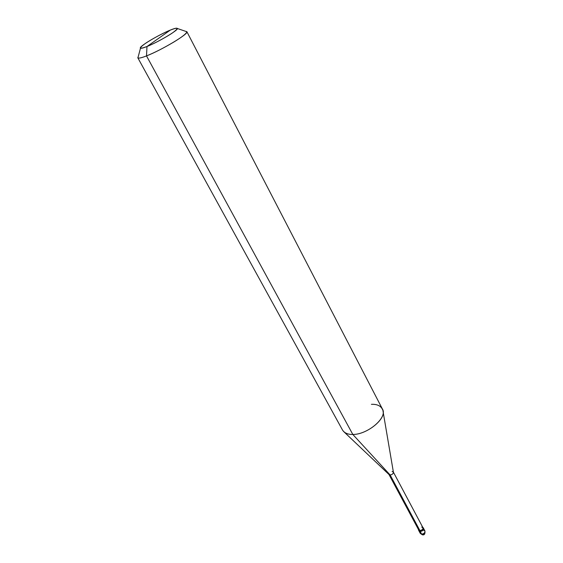 <?xml version="1.0" encoding="UTF-8"?>
<svg xmlns="http://www.w3.org/2000/svg" width="563" height="563" viewBox="0 0 563 563"><rect width="100%" height="100%" fill="white"/><g stroke="black" fill="none" stroke-linecap="round" stroke-linejoin="round"><path stroke-width="0.84" d="M423.566 530.205L424.917 530.937C425.142 532.704 424.045 533.773 421.638 534.132C424.045 533.773 425.142 532.704 424.917 530.937C425.22 533.851 424.467 535.16 422.658 534.843L420.294 533.4L421.638 534.132L420.216 531.472L418.872 530.747L420.216 531.472C422.919 530.972 423.939 529.804 423.277 527.981C423.939 529.804 422.919 530.972 420.216 531.472L421.638 534.132L422.658 534.843L423.58 533.991M420.216 531.472L418.752 530.395L420.216 531.472C422.623 531.106 423.721 530.043 423.503 528.277C423.721 530.043 422.623 531.106 420.216 531.472L419.871 530.832L420.216 531.472M343.444 431.342C345.668 433.524 348.793 434.559 352.818 434.453L146.514 55.906C141.785 57.771 138.913 58.446 137.907 57.912L138.266 56.546L137.815 57.799C138.611 58.517 141.51 57.883 146.514 55.906L146.978 46.518C157.992 42.197 178.675 29.987 177.338 28.488C176.923 27.798 174.593 28.326 170.343 30.078L146.978 46.518C139.3 49.354 138.554 48.481 144.726 43.907C150.117 40.015 163.622 32.724 170.343 30.078C178.204 27.073 179.21 27.812 173.348 32.281C168.048 36.194 153.741 43.921 146.978 46.518L170.343 30.078C158.71 34.758 137.963 47.116 140.497 48.158C141.278 48.502 143.438 47.954 146.978 46.518L146.514 55.906L352.818 434.453L390.138 474.975L419.949 530.67L418.393 529.41L418.527 530.107L419.871 530.832C422.278 530.466 423.376 529.396 423.158 527.63L422.658 527.13C423.77 528.931 422.841 530.17 419.871 530.832L418.717 530.008L388.977 474.503M388.913 474.384L390.138 474.975L389.047 474.567L344.225 432.081M393.396 472.146L422.975 527.728C423.179 529.354 422.166 530.332 419.949 530.67L390.138 474.975L352.818 434.453C347.962 434.573 344.535 433.109 342.536 430.076L137.815 57.799M419.949 530.67C423.214 529.614 423.805 528.411 421.736 527.059M383.044 411.356L393.41 472.237C393.305 473.729 392.207 474.637 390.138 474.975C392.404 474.56 393.467 473.574 393.333 472.019L392.101 471.428M186.839 31.619L185.544 31.296L186.888 31.76C188.943 33.794 161.257 50.269 146.514 55.906C154.473 52.711 163.608 48.073 173.911 41.993C182.56 36.694 186.867 33.238 186.839 31.619L382.312 408.837C388.252 417.246 367.667 434.671 352.818 434.453C366.597 434.756 386.535 418.914 382.861 410.3C381.264 406.043 377.442 404.051 371.397 404.333M422.384 534.829L420.294 533.4L418.527 530.107M424.917 530.937L423.158 527.63M137.907 57.912L140.497 48.158M186.888 31.76L177.338 28.488"/></g></svg>
